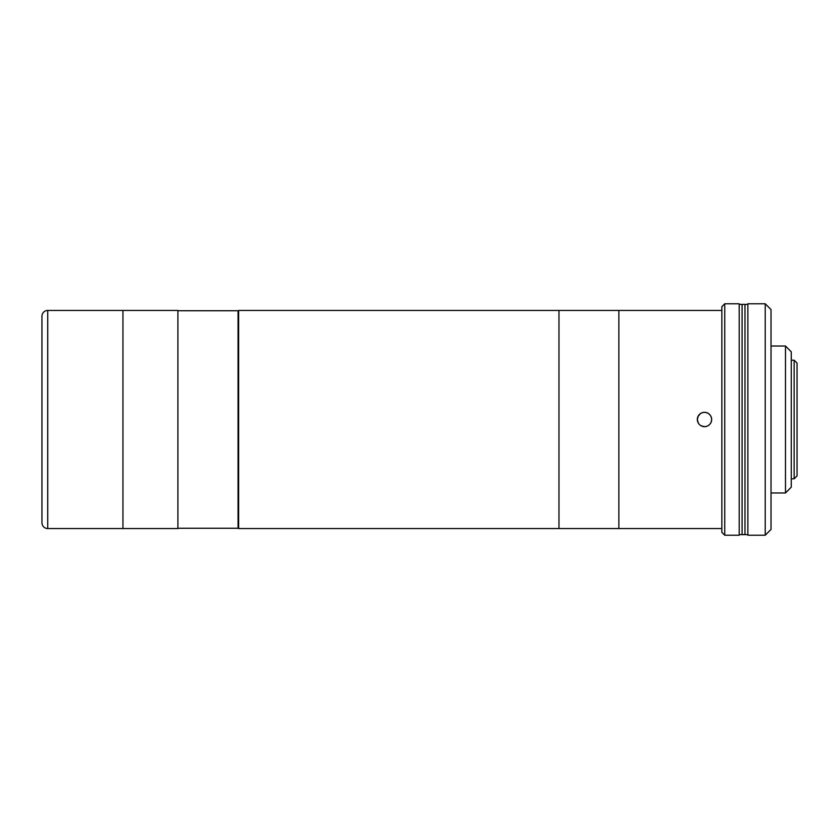 <?xml version="1.0" encoding="UTF-8"?>
<svg xmlns="http://www.w3.org/2000/svg" width="839" height="839" viewBox="0 0 839 839"><rect width="100%" height="100%" fill="white"/><g stroke="black" fill="none" stroke-linecap="round" stroke-linejoin="round"><path stroke-width="1.26" d="M122.945 528.549L177.899 528.549L177.899 310.451L122.945 310.451L122.945 528.549L122.945 310.451L177.899 310.451L177.899 528.549L122.945 528.549L122.945 310.451L47.739 310.451A5.789 5.789 0 0 0 41.95 316.23L41.95 522.77A5.789 5.789 0 0 0 47.739 528.549L47.739 310.451L47.739 528.549L122.945 528.549L47.739 528.549A5.789 5.789 0 0 1 41.95 522.77M238.643 528.549L558.973 528.549L558.973 310.451L238.643 310.451L238.643 528.549L618.867 528.549L618.867 310.451L558.973 310.451L558.973 528.549L618.867 528.549L618.867 310.451L618.867 528.549L721.844 528.549L618.867 528.549L618.867 310.451L721.844 310.451L238.643 310.451L238.643 528.549M791.261 478.796L794.155 478.796L794.155 360.204L791.261 360.204L794.155 360.204L794.155 478.796L797.05 475.902L797.05 363.098L794.155 360.204L797.05 363.098L797.05 475.902L794.155 478.796L791.261 478.796M705.903 426.59L703.082 426.59L700.471 425.509L698.478 423.517L697.398 420.905L697.398 418.084L698.478 415.483L700.471 413.491L703.072 412.41L705.893 412.41L708.504 413.491L710.497 415.483L711.577 418.084L711.577 420.905L710.507 423.506L708.515 425.509L705.903 426.59M700.565 425.572L704.487 426.736L700.408 425.467M698.415 415.567L697.251 419.49L698.426 423.443M698.52 423.59L697.251 419.5L697.807 416.731L700.565 413.428M700.408 413.533L698.52 415.42M704.487 412.264L701.719 412.819L704.487 412.264L707.256 412.819L704.487 412.264M710.455 415.41L708.577 413.533M708.42 413.428L710.549 415.567M711.724 419.5L711.168 416.731L711.724 419.49L711.168 422.269L711.724 419.5M708.577 425.467L710.465 423.569M710.57 423.422L708.431 425.562M704.487 426.736L707.256 426.181L704.487 426.736M785.482 346.025L791.261 351.814L785.482 346.025L771.02 346.025L785.482 346.025L785.482 492.975L771.02 492.975L785.482 492.975L785.482 346.025M791.261 487.186L785.482 492.975L791.261 487.186L791.261 351.814L791.261 487.186M739.201 535.209L724.739 535.209L721.844 532.314L724.739 535.209L724.739 303.791L739.201 303.791L724.739 303.791L721.844 306.686L724.739 303.791L724.739 535.209L739.201 535.209L739.201 303.791L739.201 535.209M721.844 306.686L721.844 532.314L721.844 306.686M747.874 534.621L744.98 534.621L747.874 534.621M744.98 304.379L747.874 304.379L744.98 304.379L744.98 534.621L744.98 304.379L739.201 304.379L742.096 304.379L742.096 534.621L742.096 304.379L744.98 304.379M747.874 535.209L765.231 535.209L765.231 303.791L747.874 303.791L747.874 535.209L747.874 303.791L765.231 303.791L765.231 535.209L771.02 529.419L771.02 309.581L765.231 303.791L771.02 309.581L771.02 529.419L765.231 535.209L747.874 535.209M739.201 534.621L742.096 534.621L739.201 534.621M742.096 534.621L744.98 534.621L742.096 534.621M41.95 522.267L41.95 316.23A5.789 5.789 0 0 1 47.739 310.451L122.945 310.451M177.899 528.266L238.066 528.266L238.066 310.734L177.899 310.734L238.066 310.734L238.066 528.266L177.899 528.266"/></g></svg>
